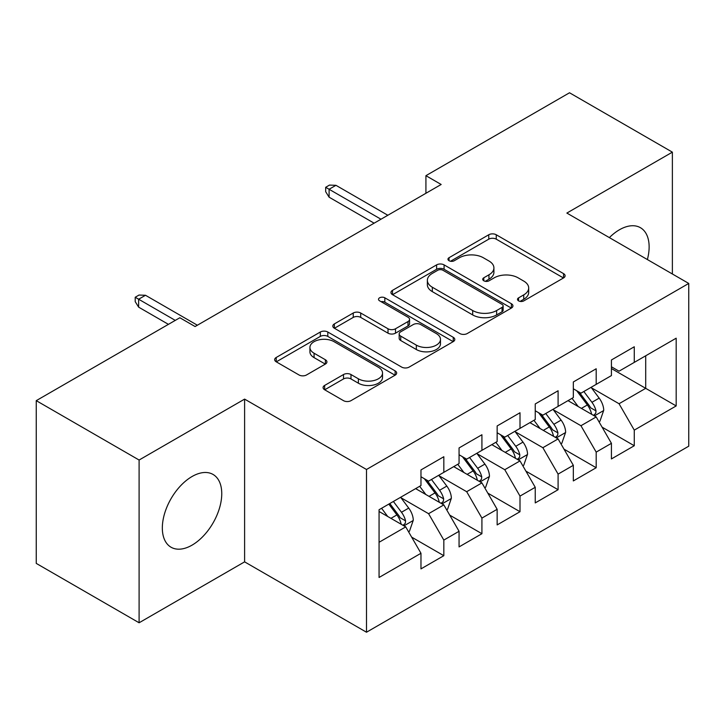 <?xml version="1.0" encoding="UTF-8"?>
<svg xmlns="http://www.w3.org/2000/svg" width="725" height="725" viewBox="0 0 725 725"><rect width="100%" height="100%" fill="white"/><g stroke="black" fill="none" stroke-linecap="round" stroke-linejoin="round"><path stroke-width="1.09" d="M518.592 300.875A3.698 2.139 0 0 0 523.822 300.875L563.552 277.938A5.283 3.054 0 0 0 565.101 275.781A5.283 3.054 0 0 0 563.552 273.624L496.253 234.764A5.283 3.054 0 0 0 488.768 234.764L449.047 257.701A3.698 2.139 0 0 0 447.959 259.215A3.698 2.139 0 0 0 449.047 260.728A3.698 2.139 0 0 0 454.285 260.728L459.423 257.756A16.92 9.769 0 0 1 483.348 257.756L488.958 260.991A16.92 9.769 0 0 1 493.915 267.906A16.92 9.769 0 0 1 488.958 274.811L483.82 277.775A3.698 2.139 0 0 0 482.732 279.288A3.698 2.139 0 0 0 483.82 280.802A3.698 2.139 0 0 0 489.049 280.802L494.196 277.829A16.92 9.769 0 0 1 518.121 277.829L523.731 281.073A16.92 9.769 0 0 1 528.688 287.979A16.92 9.769 0 0 1 523.731 294.885L518.592 297.857A3.698 2.139 0 0 0 517.505 299.362A3.698 2.139 0 0 0 518.592 300.875L518.592 297.857M192.043 545.146A42.014 24.26 120 0 0 219.494 508.116A42.014 24.26 120 0 0 213.05 474.449A42.014 24.26 120 0 0 192.043 476.524A42.014 24.26 120 0 0 164.593 513.554A42.014 24.26 120 0 0 171.037 547.221A42.014 24.26 120 0 0 192.043 545.146M647.38 259.559A42.014 24.26 120 0 0 640.429 227.695A42.014 24.26 120 0 0 619.422 229.78A42.014 24.26 120 0 0 609.372 237.61M324.637 385.437A5.283 3.054 0 0 0 323.087 387.603A5.283 3.054 0 0 0 324.637 389.76L343.514 400.662A5.283 3.054 0 0 0 350.991 400.662L395.116 375.188A5.283 3.054 0 0 0 396.666 373.031A5.283 3.054 0 0 0 395.116 370.874L327.809 332.014A5.283 3.054 0 0 0 320.332 332.014L276.216 357.488A5.283 3.054 0 0 0 274.666 359.645A5.283 3.054 0 0 0 276.216 361.802L299.026 374.97A5.283 3.054 0 0 0 306.503 374.97L325.38 364.068A5.283 3.054 0 0 0 326.93 361.911A5.283 3.054 0 0 0 325.38 359.754L314.07 353.22A14.147 8.165 0 0 1 309.928 347.447A14.147 8.165 0 0 1 318.665 339.907A14.147 8.165 0 0 1 334.08 341.674L378.377 367.258A14.147 8.165 0 0 1 382.528 373.031A14.147 8.165 0 0 1 373.792 380.571A14.147 8.165 0 0 1 358.377 378.803L350.991 374.535A5.283 3.054 0 0 0 343.514 374.535L324.637 385.437L324.637 389.76M139.1 460.031L139.1 622.775L244.606 561.857L244.606 399.112L139.1 460.031L36.25 400.653L179.854 317.749L195.088 326.54L441.163 184.476L425.919 175.677L425.919 193.276M244.606 399.112L366.497 469.492L688.75 283.439L688.75 446.183L366.497 632.227L366.497 469.492M672.374 273.987L672.374 152.15L566.859 213.068L688.75 283.439M672.374 152.15L569.524 92.773L425.919 175.677M459.795 333.527A5.283 3.054 0 0 0 467.272 333.527L511.397 308.053A5.283 3.054 0 0 0 512.938 305.896A5.283 3.054 0 0 0 511.397 303.739L444.09 264.879A5.283 3.054 0 0 0 436.613 264.879L392.497 290.353A5.283 3.054 0 0 0 390.947 292.51A5.283 3.054 0 0 0 392.497 294.667L459.795 333.527M381.078 301.673A3.698 2.139 0 0 1 384.83 302.198L384.83 297.803L453.252 337.306A5.283 3.054 0 0 1 454.802 339.463A5.283 3.054 0 0 1 453.252 341.62L409.136 367.095A5.283 3.054 0 0 1 401.659 367.095L334.352 328.235L334.352 323.921A5.283 3.054 0 0 0 332.811 326.078A5.283 3.054 0 0 0 334.352 328.235M334.352 323.921L353.238 313.019A5.283 3.054 0 0 1 360.715 313.019L388.011 328.778A5.283 3.054 0 0 0 395.487 328.778L408.012 321.547A5.283 3.054 0 0 0 409.562 319.39A5.283 3.054 0 0 0 408.012 317.224L379.601 300.821A3.698 2.139 0 0 1 378.513 299.307A3.698 2.139 0 0 1 380.797 297.341A3.698 2.139 0 0 1 384.83 297.803M611.429 368.545L645.703 388.337L645.703 355.794L676.18 338.194L634.275 362.391L634.275 346.777L611.429 359.972L611.429 375.586L596.186 384.377L596.186 368.771L573.33 381.966L573.33 397.572L558.096 406.372L558.096 390.757L535.24 403.952L535.24 419.567L520.006 428.366L520.006 412.752L497.151 425.947L497.151 441.561L481.917 450.352L481.917 434.746L459.061 447.941L459.061 463.547L443.827 472.347L443.827 456.732L420.971 469.927L420.971 485.542L379.066 509.729L379.066 577.472L420.971 553.275L405.737 526.885L379.066 511.497M676.18 338.194L676.18 405.937L634.275 430.124L619.041 403.734L591.428 387.793M602.094 427.161L634.275 445.739L634.275 430.124M634.275 445.739L611.429 458.934L611.429 443.319L596.186 452.119L580.952 425.729L553.338 409.779M564.005 449.147L596.186 467.734L596.186 452.119M596.186 467.734L573.33 480.929L573.33 465.314L558.096 474.105L542.862 447.715L515.248 431.774M525.915 471.141L558.096 489.719L558.096 474.105M558.096 489.719L535.24 502.914L535.24 487.3L520.006 496.099L504.772 469.709L477.15 453.768M487.816 493.136L520.006 511.714L520.006 496.099M520.006 511.714L497.151 524.909L497.151 509.294L481.917 518.094L466.683 491.704L439.06 475.754M449.727 515.122L481.917 533.709L481.917 518.094M481.917 533.709L459.061 546.904L459.061 531.289L443.827 540.08L428.584 513.69L400.97 497.749M411.637 537.116L443.827 555.694L443.827 540.08M443.827 555.694L420.971 568.889L420.971 553.275M420.971 476.751L428.584 481.146L443.827 472.347M379.066 542.282L405.737 526.885M459.061 454.756L466.683 459.152L481.917 450.352M428.584 513.69L443.827 504.899L415.633 488.623M459.061 531.289L443.827 504.899M497.151 432.762L504.772 437.166L520.006 428.366M466.683 491.704L481.917 482.904L453.723 466.628M497.151 509.294L481.917 482.904M535.24 410.776L542.862 415.171L558.096 406.372M504.772 469.709L520.006 460.91L491.822 444.642M535.24 487.3L520.006 460.91M573.33 388.781L580.952 393.177L596.186 384.377M542.862 447.715L558.096 438.924L529.912 422.648M573.33 465.314L558.096 438.924M611.429 366.787L619.041 371.191L634.275 362.391M580.952 425.729L596.186 416.929L568.001 400.653M611.429 443.319L596.186 416.929M36.25 400.653L36.25 563.397L139.1 622.775M244.606 561.857L366.497 632.227M619.041 403.734L645.703 388.337L676.18 405.937M520.07 301.401L523.731 299.28A16.92 9.769 0 0 0 528.688 292.374L528.688 287.979M493.915 267.906L493.915 272.301A16.92 9.769 0 0 1 488.958 279.207L485.297 281.327M563.479 277.983L496.253 239.168A5.283 3.054 0 0 0 488.768 239.168L450.524 261.245M511.324 308.098L444.09 269.283A5.283 3.054 0 0 0 436.613 269.283L392.569 294.712M502.044 307.409A3.698 2.139 0 0 0 503.132 305.896A3.698 2.139 0 0 0 502.044 304.382L442.975 270.28A3.698 2.139 0 0 0 437.737 270.28L432.317 273.407A16.92 9.769 0 0 0 427.36 280.312A16.92 9.769 0 0 0 432.317 287.227L472.691 310.536A16.92 9.769 0 0 0 496.625 310.536L502.044 307.409L502.044 311.804A3.698 2.139 0 0 0 503.132 310.291L503.132 305.896M427.36 280.312L427.36 284.717A16.92 9.769 0 0 0 432.317 291.622L432.317 287.227M502.044 311.804L496.625 314.931A16.92 9.769 0 0 1 472.691 314.931L432.317 291.622M334.424 328.28L353.238 317.414L353.238 313.019M409.562 319.39L409.562 323.785A5.283 3.054 0 0 1 408.012 325.942L395.487 333.174A5.283 3.054 0 0 1 388.011 333.174L360.715 317.414A5.283 3.054 0 0 0 353.238 317.414M384.83 302.198L453.179 341.656M416.331 345.127A14.147 8.165 0 0 0 431.747 346.894A14.147 8.165 0 0 0 440.474 339.354A14.147 8.165 0 0 0 436.332 333.582L420.727 324.564A5.283 3.054 0 0 0 413.25 324.564L400.726 331.796A5.283 3.054 0 0 0 399.176 333.953A5.283 3.054 0 0 0 400.726 336.119L416.331 345.127L416.331 349.522A14.147 8.165 0 0 0 431.747 351.299A14.147 8.165 0 0 0 440.474 343.75L440.474 339.354M399.176 333.953L399.176 338.358A5.283 3.054 0 0 0 400.726 340.514L400.726 336.119M416.331 349.522L400.726 340.514M382.528 373.031L382.528 377.426A14.147 8.165 0 0 1 373.792 384.975A14.147 8.165 0 0 1 358.377 383.199L350.991 378.939A5.283 3.054 0 0 0 343.514 378.939L324.709 389.796M309.928 347.447L309.928 351.843A14.147 8.165 0 0 0 314.07 357.624L314.07 353.22M325.317 364.113L314.07 357.624M395.043 375.224L327.809 336.409A5.283 3.054 0 0 0 320.332 336.409L276.288 361.847M599.004 421.814L599.919 421.288L603.726 410.287A14.273 8.238 -120 0 0 599.176 398.134L591.083 387.331M578.188 406.535L572.034 398.324M569.161 401.324L568.463 400.39M593.494 415.38L595.714 413.386L596.022 410.894A14.273 8.238 -120 0 0 591.935 402.312L583.842 391.509M579.23 392.18L589.217 405.52A7.268 4.196 60 0 1 590.54 407.731L596.022 410.894M576.719 390.73L587.368 404.949A14.273 8.238 60 0 1 591.455 413.531L591.736 414.365M380.969 219.222L329.096 189.27L329.096 197.191L325.67 191.69L325.67 187.295L329.096 189.27L335.947 185.31L387.83 215.262M329.096 197.191L374.118 223.182M325.67 187.295L329.476 185.093L335.947 185.31M560.914 443.8L561.83 443.274L565.636 432.281A14.273 8.238 -120 0 0 561.087 420.119L552.994 409.326M540.098 428.529L533.944 420.319M531.072 423.318L530.365 422.385M555.404 437.365L557.616 435.381L557.933 432.888A14.273 8.238 -120 0 0 553.846 424.297L545.753 413.504M541.131 414.174L551.127 427.514A7.268 4.196 60 0 1 552.45 429.726L557.933 432.888M538.621 412.724L549.278 426.943A14.273 8.238 60 0 1 553.356 435.526L553.646 436.35M522.825 465.794L523.74 465.269L527.546 454.267A14.273 8.238 -120 0 0 522.988 442.114L514.904 431.312M502.008 450.524L495.855 442.313M492.982 445.304L492.275 444.371M517.315 459.36L519.526 457.366L519.843 454.883A14.273 8.238 -120 0 0 515.756 446.292L507.663 435.489M503.041 436.169L513.037 449.509A7.268 4.196 60 0 1 514.36 451.711L519.843 454.883M500.531 434.719L511.179 448.929A14.273 8.238 60 0 1 515.267 457.52L515.557 458.345M484.735 487.789L485.65 487.263L489.457 476.262A14.273 8.238 -120 0 0 484.898 464.109L476.805 453.306M463.918 472.51L457.765 464.299M454.883 467.299L454.185 466.365M479.225 481.355L481.436 479.361L481.753 476.869A14.273 8.238 -120 0 0 477.666 468.287L469.573 457.484M464.952 458.155L474.948 471.495A7.268 4.196 60 0 1 476.271 473.706L481.753 476.869M462.441 456.705L473.09 470.924A14.273 8.238 60 0 1 477.177 479.506L477.467 480.34M446.645 509.775L447.561 509.249L451.367 498.256A14.273 8.238 -120 0 0 446.808 486.094L438.716 475.301M425.82 494.504L419.675 486.294M416.793 489.293L416.096 488.36M441.135 503.34L443.347 501.356L443.655 498.863A14.273 8.238 -120 0 0 439.577 490.281L431.484 479.479M426.862 480.149L436.858 493.489A7.268 4.196 60 0 1 438.181 495.701L443.655 498.863M424.352 478.699L435 492.918A14.273 8.238 60 0 1 439.087 501.501L439.377 502.325M408.556 531.769L409.462 531.244L413.277 520.242A14.273 8.238 -120 0 0 408.719 508.089L400.626 497.287M387.73 516.499L381.577 508.288M403.046 525.335L405.257 523.341L405.565 520.858A14.273 8.238 -120 0 0 401.478 512.267L393.385 501.464M389.814 503.531L398.768 515.484A7.268 4.196 60 0 1 400.082 517.686L405.565 520.858M388.817 504.102L396.91 514.904A14.273 8.238 60 0 1 400.998 523.495L401.288 524.32M175.278 320.387L138.638 299.226L138.638 307.146L135.212 301.645L135.212 297.25L138.638 299.226L145.498 295.274L197.372 325.226M138.638 307.146L168.427 324.347M135.212 297.25L139.019 295.048L145.498 295.274M523.731 299.28L523.731 294.885M483.82 280.802L483.82 277.775M488.958 279.207L488.958 274.811M449.047 260.728L449.047 257.701M488.768 239.168L488.768 234.764M496.253 239.168L496.253 234.764M563.552 277.938L563.552 273.624M392.497 294.667L392.497 290.353M436.613 269.283L436.613 264.879M444.09 269.283L444.09 264.879M511.397 308.053L511.397 303.739M472.691 314.931L472.691 310.536M496.625 314.931L496.625 310.536M360.715 317.414L360.715 313.019M388.011 333.174L388.011 328.778M395.487 333.174L395.487 328.778M408.012 325.942L408.012 321.547M453.252 341.62L453.252 337.306M343.514 378.939L343.514 374.535M350.991 378.939L350.991 374.535M358.377 383.199L358.377 378.803M325.38 364.068L325.38 359.754M276.216 361.802L276.216 357.488M320.332 336.409L320.332 332.014M327.809 336.409L327.809 332.014M395.116 375.188L395.116 370.874M594.4 415.896L603.635 410.567M591.935 402.312L599.176 398.134M581.405 408.392L587.368 404.949M556.311 437.891L565.545 432.553M553.846 424.297L561.087 420.119M543.306 430.387L549.278 426.943M518.221 459.877L527.456 454.548M515.756 446.292L522.988 442.114M505.216 452.373L511.179 448.929M480.122 481.871L489.366 476.543M477.666 468.287L484.898 464.109M467.127 474.368L473.09 470.924M442.032 503.866L451.267 498.528M439.577 490.281L446.808 486.094M429.037 496.362L435 492.918M403.943 525.852L413.178 520.523M401.478 512.267L408.719 508.089M390.947 518.348L396.91 514.904"/></g></svg>
